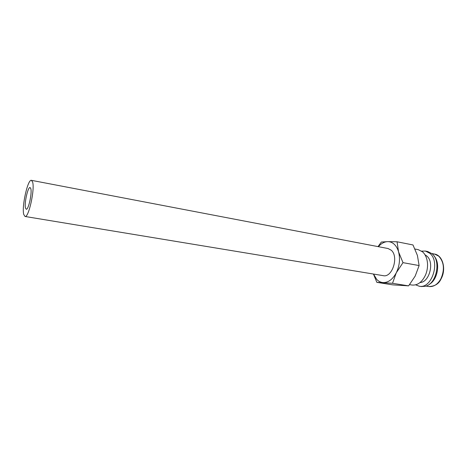 <?xml version="1.0" encoding="UTF-8"?>
<svg xmlns="http://www.w3.org/2000/svg" width="467" height="467" viewBox="0 0 467 467"><rect width="100%" height="100%" fill="white"/><g stroke="black" fill="none" stroke-linecap="round" stroke-linejoin="round"><path stroke-width="0.7" d="M409.571 284.648L411.964 285.033C417.586 285.53 422.115 282.161 425.548 274.94C427.031 271.385 427.69 267.679 427.533 263.832C427.194 258.601 425.565 254.626 422.635 251.894L418.269 249.664L414.982 249.022M420.037 282.558C429.541 282.249 434.66 262.162 426.762 255.986L424.988 254.778M415.665 284.835L419.138 286.189C431.654 289.289 440.72 261.718 429.798 253.283L425.396 251.059L421.672 251.129M419.138 286.189L421.409 286.551L425.548 286.253C436.598 283.738 441.216 260.773 432.063 253.727L427.655 251.503L425.396 251.059M429.261 284.333C437.579 279.996 440.568 263.242 434.257 256.301M373.437 274.041L376.857 282.348L392.513 283.294L396.285 272.792C399.571 265.846 400.33 258.87 398.567 251.853C397.633 248.637 396.197 246.109 394.247 244.276C392.286 242.484 390.097 241.602 387.668 241.632C384.312 241.766 381.212 243.447 378.375 246.681M373.495 274.053L376.77 279.464C378.614 281.379 380.739 282.418 383.15 282.588C388.316 282.652 392.694 279.383 396.285 272.792L402.986 262.652L398.567 251.853L397.049 241.778L387.668 241.632L381.341 242.04L378.025 246.611M415.157 276.125L408.607 285.862L392.718 284.858L376.857 282.348M397.049 241.778L412.991 244.953L417.405 255.431L419.115 265.565L415.216 276.009M31.447 180.338L388.059 248.532L391.282 250.248C399.069 256.71 392.251 277.964 383.226 275.658L25.008 216.466C28.604 218.194 35.054 189.153 32.602 182.025L31.447 180.338C27.792 178.896 21.57 206.659 23.741 214.446L25.008 216.466M30.804 188.604C32.241 192.964 28.399 210.232 26.234 209.228L25.492 208.06C24.156 203.46 27.915 186.654 30.098 187.553L30.804 188.604M419.115 265.565L402.986 262.652M408.607 285.862L392.513 283.294M441.058 278.916C438.875 283.837 434.789 286.376 428.799 286.54C433.563 287.047 437.573 284.508 440.83 278.922C444.829 269.722 444.135 262.133 438.747 256.155L434.584 254.071C442.804 255.303 446.464 269.319 441.111 278.811M428.799 286.54L426.038 286.09M434.584 254.071L431.841 253.534"/></g></svg>
